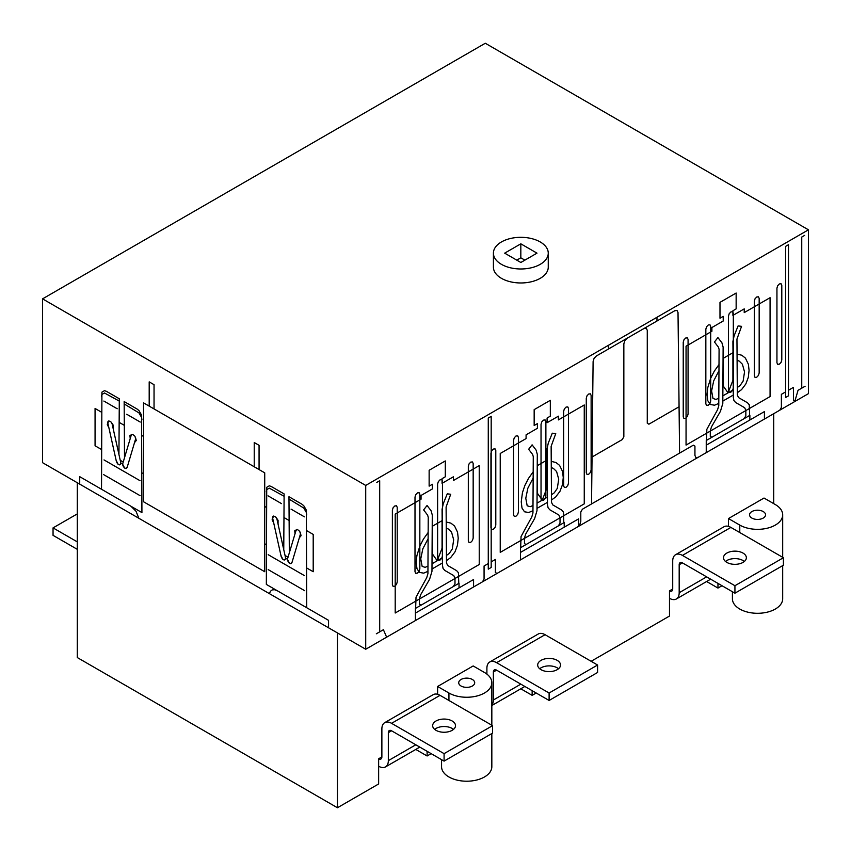 <?xml version="1.0" encoding="UTF-8"?>
<svg xmlns="http://www.w3.org/2000/svg" width="851" height="851" viewBox="0 0 851 851"><rect width="100%" height="100%" fill="white"/><g stroke="black" fill="none" stroke-linecap="round" stroke-linejoin="round"><path stroke-width="1.28" d="M532.141 690.672L532.141 695.341L520.812 688.799M77.292 482.73L77.292 657.557L337.443 807.748L378.642 783.962L378.642 758.773L381.876 756.911L381.876 728.924A13.712 7.914 60 0 1 384.716 722.648A13.712 7.914 60 0 1 391.566 723.329L444.084 753.646L492.559 725.658L440.041 695.341A13.712 7.914 -120 0 0 433.191 694.661L384.716 722.648M427.117 751.316L427.117 755.975L415.777 749.433M591.126 661.291L669.492 616.05L669.492 590.86L672.715 588.988L672.715 561A13.712 7.914 60 0 1 675.556 554.724A13.712 7.914 60 0 1 682.417 555.405L734.934 585.722L783.409 557.735L730.892 527.418A13.712 7.914 -120 0 0 724.031 526.737L675.556 554.724M717.967 583.392L717.967 588.062L706.628 581.51M532.141 695.341L536.183 693.012M717.967 588.062L721.999 585.722M728.467 526.375L728.467 518.557L764.017 498.037L775.325 504.569A25.136 14.51 180 0 1 782.686 514.823A25.136 14.51 180 0 1 767.166 528.237A25.136 14.51 180 0 1 739.774 525.088L728.467 518.557M773.708 503.632L773.708 413.703M337.443 807.748L337.443 632.931M427.117 755.975L431.159 753.646M437.616 694.299L437.616 686.48L473.167 665.95L484.474 672.481A25.136 14.51 180 0 1 491.835 682.747A25.136 14.51 180 0 1 476.326 696.15A25.136 14.51 180 0 1 448.934 693.012L437.616 686.48M763.209 511.557A7.999 4.617 180 0 1 765.549 514.823A7.999 4.617 180 0 1 757.55 519.44A7.999 4.617 180 0 1 749.55 514.823A7.999 4.617 180 0 1 754.486 510.557A7.999 4.617 180 0 1 763.209 511.557M732.413 591.732L732.413 598.785A25.136 14.51 0 0 0 757.55 613.294A25.136 14.51 0 0 0 782.686 598.785L782.686 565.617M472.358 679.481A7.999 4.617 180 0 1 474.698 682.747A7.999 4.617 180 0 1 466.699 687.363A7.999 4.617 180 0 1 458.71 682.747A7.999 4.617 180 0 1 463.646 678.481A7.999 4.617 180 0 1 472.358 679.481M441.563 759.656L441.563 766.708A25.136 14.51 0 0 0 466.699 781.218A25.136 14.51 0 0 0 491.835 766.708L491.835 733.541M744.348 561.469A11.425 6.595 0 0 0 743.008 560.532A11.425 6.595 0 0 0 725.509 561.469M743.008 553.076A11.425 6.595 180 0 1 746.359 557.735A11.425 6.595 180 0 1 739.306 563.83A11.425 6.595 180 0 1 726.85 562.405A11.425 6.595 180 0 1 723.499 557.735A11.425 6.595 180 0 1 730.562 551.639A11.425 6.595 180 0 1 743.008 553.076M669.492 590.86A4.563 2.638 -120 0 0 671.779 591.083A4.563 2.638 -120 0 0 672.715 588.988L669.492 590.86M669.492 598.317L669.492 598.317A13.712 7.914 60 0 0 676.343 598.998L710.67 579.18M734.934 585.722L734.934 593.19L682.417 562.873A4.574 2.638 -120 0 0 680.13 562.639A4.574 2.638 -120 0 0 679.183 564.734L679.183 592.721A13.712 7.914 60 0 1 676.343 598.998M734.934 593.19L783.409 565.202L783.409 557.735M558.533 668.748A11.425 6.595 0 0 0 557.192 667.822A11.425 6.595 0 0 0 539.694 668.748M557.192 660.355A11.425 6.595 180 0 1 560.532 665.025A11.425 6.595 180 0 1 553.48 671.109A11.425 6.595 180 0 1 541.034 669.684A11.425 6.595 180 0 1 537.683 665.025A11.425 6.595 180 0 1 544.736 658.929A11.425 6.595 180 0 1 557.192 660.355M597.583 665.025L545.076 634.697A13.712 7.914 -120 0 0 538.215 634.027L489.74 662.004A13.712 7.914 60 0 1 496.601 662.684L549.108 693.012L597.583 665.025L597.583 672.481L549.108 700.469L496.601 670.152A4.574 2.638 -120 0 0 494.314 669.928A4.574 2.638 -120 0 0 493.367 672.013L493.367 700.001A13.712 7.914 60 0 1 491.835 705.149M486.9 674.109L486.9 668.29A13.712 7.914 60 0 1 489.74 662.004M549.108 693.012L549.108 700.469M453.509 729.392A11.425 6.595 0 0 0 452.158 728.456A11.425 6.595 0 0 0 434.659 729.392M452.158 720.988A11.425 6.595 180 0 1 455.508 725.658A11.425 6.595 180 0 1 448.456 731.754A11.425 6.595 180 0 1 435.999 730.318A11.425 6.595 180 0 1 432.659 725.658A11.425 6.595 180 0 1 439.712 719.563A11.425 6.595 180 0 1 452.158 720.988M378.642 758.773A4.563 2.638 -120 0 0 380.929 759.007A4.563 2.638 -120 0 0 381.876 756.911L378.642 758.773M378.642 766.24L378.642 766.24A13.712 7.914 60 0 0 385.492 766.921L419.82 747.104M444.084 753.646L444.084 761.113L391.566 730.786A4.574 2.638 -120 0 0 389.279 730.562A4.574 2.638 -120 0 0 388.333 732.658L388.333 760.645A13.712 7.914 60 0 1 385.492 766.921M444.084 761.113L492.559 733.126L492.559 725.658M77.292 541.874L53.049 527.886L77.292 513.898M53.049 527.886L53.049 535.353L77.292 549.342M501.441 241.95A27.423 15.829 180 0 1 531.332 238.525A27.423 15.829 180 0 1 548.257 253.151A27.423 15.829 180 0 1 520.833 268.98A27.423 15.829 180 0 1 493.41 253.151A27.423 15.829 180 0 1 501.441 241.95M504.675 253.151L520.833 262.48L536.992 253.151L520.833 243.822L504.675 253.151M524.876 260.14L520.833 257.81L516.791 260.14M520.833 257.81L520.833 243.822M42.55 298.861L42.55 462.678L365.717 649.249L808.45 393.641L808.45 229.823L365.717 485.432L42.55 298.861L485.283 43.252L808.45 229.823M548.257 253.151L548.257 267.14A27.423 15.829 180 0 1 531.332 281.766A27.423 15.829 180 0 1 501.441 278.33A27.423 15.829 180 0 1 493.41 267.14L493.41 253.151M365.717 649.249L365.717 485.432M679.587 453.115L678.013 312.551L677.056 310.498L674.779 310.732L596.328 356.016L594.062 358.409L593.104 361.569L591.53 503.952M788.494 390.237L793.504 387.343L793.504 400.406L794.791 401.523L798.025 390.332L805.11 386.237M737.317 392.726L741.583 389.598L745.827 383.982L748.316 377.355L749.071 370.302L748.38 364.249L745.412 358.101L741.774 355.229L737.062 354.101M737.285 387.524L740.115 385.514L743.125 381.099L744.529 371.93L742.423 364.249L739.2 361.101L737.094 360.25M718.967 370.77L713.681 380.886L711.596 390.96L713 398.491L716.01 399.427L718.808 398.183M718.999 364.568L714.308 371.142L710.691 378.195L707.734 387.748L707.053 394.577L707.809 400.747L710.308 404.491L714.542 405.214L718.787 403.427M749.646 415.469L749.263 404.789L747.508 402.768L738.519 397.577L737.328 395.002L736.955 339.07L741.561 326.348L738.115 325.912L734.094 335.826L732.913 341.442L733.296 397.364L733.924 400.534L735.658 402.523L744.657 407.714L745.838 410.331L745.838 415.799L744.221 418.596M711.904 437.254L710.287 436.318L710.287 430.851L711.468 426.872L720.446 411.331L722.807 403.427L723.127 347.08L721.935 342.836L717.914 337.56L714.468 341.985L718.489 347.261L719.084 349.378L718.776 405.736L717.584 409.682L706.862 429.266L706.49 440.382M759.166 298.393L758.454 296.818L756.741 296.988L755.028 298.797L754.326 301.19L754.326 375.823L755.028 377.387L756.741 377.216L758.454 375.408L759.166 373.025L759.166 298.393M781.792 285.33L781.08 283.755L779.367 283.936L777.654 285.745L776.942 288.127L776.942 362.76L777.654 364.334L779.367 364.164L781.08 362.356L781.792 359.962L781.792 285.33M733.317 313.317L732.605 311.743L730.892 311.913L729.179 313.721L728.467 316.115L728.467 390.747L729.179 392.322L730.892 392.151L732.605 390.343L733.317 387.95L733.317 313.317M710.691 326.38L709.979 324.805L708.266 324.976L706.553 326.784L705.841 329.177L705.841 403.81L706.553 405.374L708.266 405.204L709.979 403.395L710.691 401.012L710.691 326.38M688.076 339.443L687.363 337.868L685.651 338.038L683.938 339.847L683.225 342.24L683.225 416.862L683.938 418.437L685.651 418.266L687.363 416.458L688.076 414.065L688.076 339.443M491.187 561.883L495.388 559.458L495.388 572.521L497.005 573.457L577.563 526.939L579.85 524.524L580.797 521.344L580.797 512.015L582.414 509.217L693.32 445.179L694.937 446.115L694.937 455.445L695.884 457.54L698.171 457.317L779.771 410.203L781.388 407.406L781.388 394.343L785.59 391.917M627.07 338.272L624.794 340.687L623.847 343.868L623.847 436.786L622.23 439.584L592.051 457.008M679.066 406.767L648.887 424.192L647.271 423.255L647.271 330.337L646.324 328.252L644.037 328.475M533.141 478.06L527.865 488.166L525.78 498.239L527.184 505.771L530.194 506.707L532.992 505.473M533.183 471.848L528.482 478.422L524.876 485.474L522.44 492.665L521.237 501.867L521.993 508.026L524.482 511.781L528.716 512.504L532.96 510.706M551.459 494.803L554.288 492.793L557.309 488.378L558.713 479.209L556.597 471.528L553.384 468.39L551.278 467.529M551.501 500.016L555.767 496.888L560.001 491.272L562.49 484.634L563.256 477.581L562.564 471.528L559.586 465.38L555.958 462.508L551.235 461.38M526.088 544.534L524.471 543.598L524.471 538.14L525.652 534.151L534.619 518.621L536.992 510.717L537.3 454.36L536.119 450.115L532.098 444.839L528.652 449.264L532.673 454.54L533.269 456.657L532.949 513.015L531.769 516.972L521.046 536.545L520.663 547.661M563.819 522.748L563.447 512.068L561.692 510.047L552.693 504.856L551.512 502.281L551.14 446.35L555.746 433.627L552.288 433.191L548.278 443.105L547.097 448.722L547.47 504.643L548.097 507.813L549.842 509.802L558.83 515.004L560.022 517.61L560.022 523.078L558.405 525.875M568.5 408.469L567.787 406.906L566.075 407.076L564.362 408.884L563.649 411.267L563.649 485.9L564.362 487.474L566.075 487.304L567.787 485.495L568.5 483.102L568.5 408.469M591.126 395.407L590.413 393.843L588.701 394.013L586.988 395.821L586.275 398.215L586.275 472.837L586.988 474.411L588.701 474.241L590.413 472.433L591.126 470.039L591.126 395.407M545.885 421.532L545.172 419.958L543.459 420.128L541.747 421.936L541.034 424.33L541.034 498.963L541.747 500.537L543.459 500.367L545.172 498.558L545.885 496.165L545.885 421.532M428.149 532.492L423.458 539.055L419.841 546.108L416.884 555.671L416.203 562.5L416.969 568.659L419.458 572.415L423.692 573.138L427.936 571.351M428.117 538.694L422.83 548.81L420.745 558.884L422.149 566.404L425.17 567.351L427.968 566.106M446.467 560.649L450.743 557.522L454.977 551.905L457.466 545.278L458.221 538.226L457.54 532.162L454.562 526.014L450.924 523.152L446.211 522.014M446.435 555.448L449.264 553.437L452.275 549.012L453.679 539.842L451.573 532.162L448.36 529.024L446.254 528.173M518.408 437.393L517.695 435.818L515.983 435.989L514.27 437.797L513.568 440.19L513.568 514.823L514.27 516.387L515.983 516.217L517.695 514.408L518.408 512.025L518.408 437.393M473.167 463.508L472.454 461.944L470.741 462.114L469.029 463.923L468.316 466.316L468.316 540.938L469.029 542.512L470.741 542.342L472.454 540.534L473.167 538.14L473.167 463.508M495.793 450.456L495.08 448.881L493.367 449.051L491.655 450.86L490.942 453.253L490.942 527.886L491.655 529.45L493.367 529.279L495.08 527.471L495.793 525.078L495.793 450.456M421.054 605.178L419.437 604.242L419.437 598.774L420.628 594.796L429.595 579.254L431.968 571.351L432.276 514.993L431.085 510.76L427.064 505.483L423.617 509.909L427.638 515.174L428.234 517.302L427.925 573.659L426.745 577.606L416.022 597.179L415.639 608.305M458.795 583.382L458.412 572.702L456.668 570.691L447.669 565.49L446.488 562.915L446.105 506.994L450.711 494.261L447.264 493.825L443.243 503.749L442.073 509.355L442.446 565.287L443.073 568.457L444.807 570.447L453.806 575.638L454.987 578.255L454.987 583.712L453.37 586.52M442.467 481.24L441.754 479.666L440.041 479.836L438.329 481.645L437.616 484.038L437.616 558.671L438.329 560.235L440.041 560.064L441.754 558.256L442.467 555.863L442.467 481.24M419.841 494.293L419.139 492.729L417.426 492.899L415.703 494.708L415.001 497.101L415.001 571.723L415.703 573.297L417.426 573.127L419.139 571.319L419.841 568.925L419.841 494.293M376.323 633.804L383.407 629.708L386.641 637.176L482.464 581.85L484.07 579.052L484.07 565.989L488.272 563.564M397.226 507.356L396.513 505.792L394.8 505.962L393.088 507.77L392.375 510.153L392.375 584.786L393.088 586.36L394.8 586.19L396.513 584.382L397.226 581.988L397.226 507.356M801.748 388.184L801.748 237.057L804.652 235.376M785.59 397.513L785.59 246.386L788.494 244.705L788.494 395.832L785.59 397.513M656.972 321.008L656.972 317.285M728.062 392.843L732.913 380.354L732.913 352.729L723.212 358.335L723.212 385.95L728.062 392.843M686.055 445.084L686.055 346.197L711.904 331.273L711.904 327.539L723.212 321.008L723.212 316.349L719.989 318.21L719.989 302.36L736.147 293.031L736.147 308.881L732.913 310.753L732.913 315.413L744.221 308.881L744.221 312.615L770.07 297.69L770.07 396.577L686.055 445.084M764.421 419.064L764.421 411.597L706.245 445.179M749.88 419.99L749.88 415.331L706.245 440.52L706.245 452.647M722.829 401.098L733.275 395.055M733.243 389.854L722.85 395.853M395.204 514.121L421.054 499.197L421.054 495.463L432.372 488.931L432.372 484.272L429.138 486.134L429.138 470.273L445.296 460.944L445.296 476.805L442.063 478.666L442.063 483.336L453.37 476.805L453.37 480.538L479.23 465.614L479.23 564.5L395.204 613.007L395.204 514.121M488.272 569.159L488.272 418.032L491.187 416.352L491.187 567.479L488.272 569.159M608.497 348.995L608.497 345.272M578.606 526.343L578.606 518.876L520.429 552.469M526.088 434.829L537.396 428.298L537.396 423.628L534.162 425.5L534.162 409.639L550.32 400.31L550.32 416.171L547.087 418.032L547.087 422.702L558.405 416.171L558.405 419.905L584.254 404.97L584.254 503.856L500.228 552.373L500.228 453.487L526.088 438.563L526.088 434.829M542.247 500.133L537.396 493.229L537.396 465.614L547.087 460.019L547.087 487.634L542.247 500.133M564.224 527.184L564.224 522.514L520.429 547.799L520.429 559.926M537.002 508.377L547.459 502.345M547.427 497.144L537.034 503.132M437.212 560.766L432.372 553.873L432.372 526.248L442.063 520.652L442.063 548.267L437.212 560.766M473.571 586.988L473.571 579.52L415.405 613.103M431.978 569.021L442.435 562.979M442.392 557.777L432 563.777M459.029 587.913L459.029 583.254L415.405 608.444L415.405 620.57M379.695 631.857L379.695 480.719L376.78 482.4M130.937 506.239L136.043 511.291L138.851 518.27M127.373 466.635L126.076 468.603L124.661 468.082L122.533 464.072L120.916 463.146L120.502 464.465L119.438 464.869L118.002 464.199L116.076 460.114M127.086 467.614L125.991 468.539L124.278 467.763L122.927 465.731L122.746 463.635L131.256 435.127L132.628 434.34L134.947 436.255L135.66 438.776L127.086 467.614M120.714 462.465L120.523 464.348L119.172 464.816L117.459 463.614L116.374 461.433L107.854 423.096L108.79 420.905L110.821 421.745L112.077 423.702L120.714 462.465M108.896 427.776L107.322 424.66L107.981 421.5M111.311 422.287L113.247 425.192L113.236 428.808M130.214 438.605L129.926 435.606L132.139 434.318M135.469 437.371L136.256 440.531L134.554 442.584M101.524 489.261L101.907 392.151L104.492 390.662L106.375 391.311L119.3 398.768L118.938 454.477M101.524 396.438L101.907 394.481L104.492 392.992L119.3 401.108M124.512 457.7L124.15 401.566L137.075 409.033L138.958 410.565L141.543 415.033L141.926 512.589L79.717 476.666L79.717 484.134M124.15 403.906L138.958 412.895L141.543 417.362L141.926 419.766M269.416 593.658L270.437 591.243L272.224 589.913L274.586 589.732L277.33 590.764M292.191 561.798L290.893 563.756L289.478 563.234L287.351 559.224L285.734 558.299L285.319 559.618L284.255 560.022L282.819 559.352L280.894 555.278M291.893 562.766L290.808 563.702L289.085 562.915L287.744 560.883L287.553 558.788L296.063 530.29L297.446 529.492L299.754 531.407L300.477 533.928L291.893 562.766M285.521 557.618L285.34 559.501L283.989 559.979L282.266 558.767L281.181 556.586L272.671 518.248L273.596 516.057L275.639 516.897L276.894 518.865L285.521 557.618M273.714 522.929L272.139 519.812L272.788 516.653M276.128 517.451L278.064 520.344L278.054 523.961M295.031 533.768L294.744 530.758L296.946 529.471M300.286 532.524L301.073 535.694L299.371 537.747M328.55 627.793L328.55 620.336L266.342 584.414L266.725 487.304L269.299 485.815L271.192 486.464L284.117 493.92L283.755 549.629M266.342 491.591L266.725 489.633L269.299 488.144L284.117 496.261M289.329 552.852L288.968 496.718L301.892 504.186L303.775 505.717L306.36 510.185L306.732 607.742M288.968 499.058L303.775 508.047L306.36 512.515L306.732 514.919M264.725 472.837L143.542 402.863L143.542 501.76L264.725 571.723L264.725 472.837M101.524 449.509L95.067 445.786L95.067 408.469L101.524 412.203M104.024 459.923L140.064 480.719M103.535 474.56L140.064 495.654M120.236 460.317L123.214 462.04M141.926 472.837L143.542 473.773M126.735 414.256L140.224 422.043M119.3 422.458L124.15 425.255M103.865 401.055L117.193 408.746M141.926 435.521L143.542 436.457M149.191 406.129L149.191 381.876L154.042 384.673L154.042 408.927M306.732 567.989L313.2 571.723L313.2 534.407L306.732 530.673M304.233 575.51L268.203 554.703M304.732 590.722L268.203 569.627M288.032 557.192L285.042 555.469M266.342 544.672L264.725 543.736M288.968 520.408L284.117 517.61M266.342 507.356L264.725 506.419M281.532 503.632L268.044 495.835M259.066 469.571L259.066 445.318L254.226 442.52L254.226 466.774M304.403 516.834L291.074 509.143M739.774 532.545L739.774 525.088M448.934 700.469L448.934 693.012M682.417 555.405L730.892 527.418M679.183 592.721L706.649 576.861M679.183 564.734L682.417 562.873M496.601 662.684L545.076 634.697M493.367 700.001L520.833 684.151M493.367 672.013L496.59 670.152M391.566 723.329L440.041 695.341M388.333 760.645L415.809 744.785M388.333 732.658L391.566 730.786M782.686 557.32L782.686 514.823M491.835 725.243L491.835 682.747M491.835 705.522L524.854 686.459"/></g></svg>
